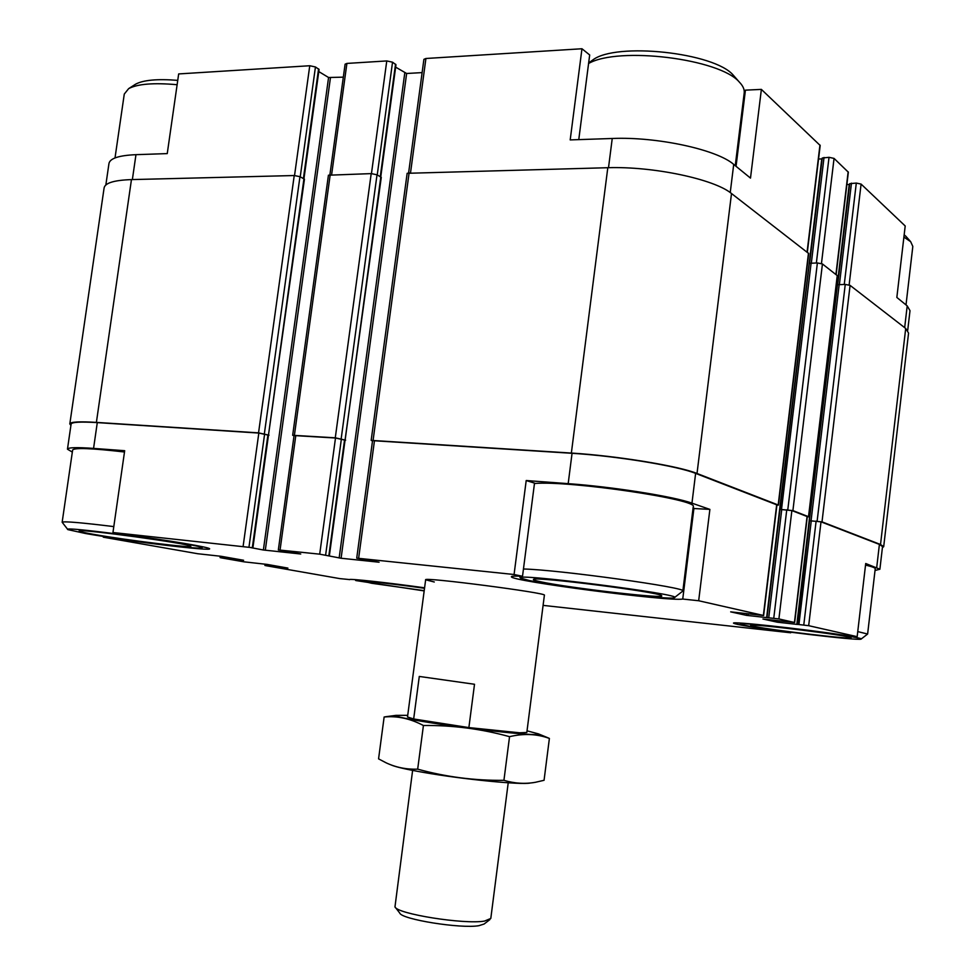 <?xml version="1.0" encoding="UTF-8"?>
<svg xmlns="http://www.w3.org/2000/svg" width="975" height="975" viewBox="0 0 975 975"><rect width="100%" height="100%" fill="white"/><g stroke="black" fill="none" stroke-linecap="round" stroke-linejoin="round"><path stroke-width="1.46" d="M837.708 284.529L849.713 183.678L856.306 183.068L861.096 184.092L905.202 225.981L896.842 297.436L907.201 305.882L904.666 327.661M736.052 166.311L745.424 90.151L761.378 89.395L750.494 178.108L733.712 164.409C716.991 149.602 656.882 136.549 612.239 138.487L608.51 167.7M578.772 139.62L589.68 54.966L581.965 48.75L570.192 139.912L612.239 138.487M790.774 632.214L786.338 631.642M786.313 631.861C753.712 627.51 736.125 624.622 733.553 623.183C730.47 621.087 802.193 628.802 843.802 635.176L857.159 636.675L865.715 563.513L879.889 569.229L875.038 570.472M746.594 613.555L746.375 615.347L730.689 611.861L763.632 615.505L776.941 504.892L695.626 473.387L691.957 503.161L709.885 509.389L693.018 508.475M709.885 509.389L698.673 600.746L682.744 599.052L693.944 508.133M682.744 599.052C669.472 601.77 508.609 580.783 511.424 576.7C511.485 576.067 515.178 575.92 522.515 576.286L514.069 574.507L526.207 480.529L568.181 483.649C612.714 486.805 674.005 496.555 691.957 503.161M522.515 576.286L534.519 483.112L526.207 480.529M273.098 565.463L272.963 566.402L265.553 565.61L339.739 578.602L349.489 579.564M105.848 184.957L108.956 163.556C109.919 158.377 118.926 155.415 135.964 154.672L167.249 153.599L178.669 73.929L309.757 65.739L294.535 175.524M343.322 77.159L328.575 77.5L263.384 549.997L250.709 547.597L252.903 547.743L268.478 435.155L258.826 433.058L97.281 422.614L93.563 448.403L124.678 450.706L112.954 532.521L123.362 534.398C168.188 540.247 211.148 547.536 209.613 548.852C210.588 550.741 159.217 545.025 114.087 538.346L103.289 537.188L103.387 536.433M543.087 605.378L790.713 632.787M879.889 569.229L882.533 546.561L879.401 544.403L821.011 521.844L809.579 520.711L797.672 624.463L777.246 622.184L762.938 619.015L794.674 622.538L778.903 618.93L746.375 615.347M857.159 636.675L808.677 625.682L797.233 624.341M763.632 615.505L698.673 600.746M695.626 473.387C677.783 466.05 616.59 456.008 572.057 453.302L372.548 440.651L356.728 558.139L379.08 562.209L341.092 558.248L319.702 554.166L278.338 549.924L300.739 553.995L263.384 549.997M514.069 574.507L356.728 558.139M252.903 547.743L112.954 532.521M93.563 448.403C76.623 447.208 67.921 447.464 67.47 449.195L72.333 452.095M97.281 422.614C80.34 421.59 71.614 422.102 71.102 424.125L67.47 449.134M103.289 537.188L197.706 553.727L221.215 556.311L243.616 560.272L220.801 557.773L244.079 561.844L267.089 564.403L287.893 568.084L272.963 566.402M434.277 581.99L425.648 579.784C421.968 576.639 548.242 593.032 544.391 595.201L526.817 732.493L519.59 732.786L468.878 727.594L474.508 684.267L419.287 676.443L413.668 718.977L468.878 727.594M349.477 579.686L349.44 579.625C348.026 578.358 388.196 582.697 424.576 587.815M807.263 516.908L808.738 516.787L837.464 275.767L822.437 263.957L817.379 262.945L809.348 263.335L780 509.474M776.904 505.221L778.452 505.074L808.702 253.512L731.506 193.525C714.431 179.181 653.177 166.177 607.803 167.712L407.148 173.306L371.17 440.383L372.511 440.932M345.028 440.273L381.274 177.34L377.02 174.781L371.207 173.611L328.429 175.207L292.671 435.289L294.023 435.825M268.454 435.289L304.444 179.181L299.959 176.67L294.231 175.537L131.454 179.595C114.16 180.192 105.044 182.959 104.106 187.919L69.822 423.857M882.412 547.633L883.691 546.683L880.523 544.501L822.01 521.857L809.567 520.76M846.873 184.543L849.627 184.47M794.674 622.538L807.3 516.604L791.871 510.583L780.012 509.425L767.02 617.541M818.549 159.022L822.132 158.901M422.114 72.601L406.636 73.491L341.092 558.248M395.643 67.141L406.636 73.491M329.367 555.762L345.053 440.139L335.497 438.007L294.06 435.557L278.338 549.924M328.575 77.5L318.776 71.577M808.738 516.787L792.907 510.595L779.781 509.34M778.452 505.074L697.015 473.484C678.917 466.013 616.663 455.8 571.362 453.058L371.17 440.383M345.638 440.176L335.278 437.812L292.671 435.289M269.027 435.191L258.546 432.863L96.391 422.394C79.182 421.346 70.322 421.858 69.81 423.93L70.919 425.38M883.691 546.683L908.566 333.048L905.702 328.453L850.078 285.37L845.252 284.42L837.464 284.737L809.372 520.638M907.701 330.428L910.004 310.659L907.201 305.882M836.148 274.584L848.348 172.197L834.052 158.413L829.03 157.316L822.242 158.023L809.616 263.104M807.337 252.257L820.182 145.482L761.378 89.395M581.965 48.75L425.917 58.488L423.906 59.341L408.635 172.697M380.762 176.816L395.972 64.74L392.535 62.193L386.77 60.938L346.905 63.424L345.101 64.192L329.916 174.647M268.491 434.947L319.069 69.469L315.449 66.97L309.757 65.739M745.424 90.151L744.278 91.735M865.532 565.086C872.028 566.621 875.27 567.828 875.233 568.705L867.616 634.043L861.132 639.052M534.471 483.503C569.449 480.358 699.623 499.627 693.225 506.805L682.853 591.033L674.542 597.529M67.726 529.437L62.156 522.234L72.638 449.987C74.563 447.574 91.857 448.244 124.495 451.998M85.495 533.496L67.872 529.62C58.646 525.086 211.916 546.134 201.606 547.926C199.887 549.729 122.289 540.065 85.495 533.496M93.661 534.361C83.326 532.533 78.5 531.387 79.17 530.912C80.255 528.645 190.32 543.758 190.6 546.171C195.634 548.681 126.116 540.187 93.661 534.361M62.156 522.234C63.899 521.138 81.108 522.6 113.807 526.597M424.174 590.911L355.79 580.552C352.56 579.101 390.78 583.221 424.552 588.01M424.21 590.655L371.707 583.282L364.553 581.563C364.93 580.783 397.837 584.452 424.515 588.303M115.013 157.938L124.276 94.075L128.651 88.627C137.512 83.923 153.66 82.619 177.121 84.715M134.562 84.837L135.574 84.191C143.349 80.011 157.414 78.743 177.743 80.364M529.657 580.612L520.76 578.163C508.024 572.02 686.985 594.738 674.322 597.687C670.678 600.49 561.478 587.511 529.657 580.612M540.735 581.795C535.092 580.612 532.691 579.808 533.532 579.382C534.982 576.286 659.941 592.154 661.452 595.64C668.497 599.467 568.9 587.962 540.735 581.795M523.453 568.998C558.053 569.68 688.777 587.827 682.853 591.033M744.705 625.28L740.744 624.195C732.298 620.539 869.005 637.467 861.035 639.125C859.243 640.965 764.327 629.618 744.705 625.28M753.882 626.316L750.677 625.243C750.848 623.317 850.395 635.639 850.895 637.687C855.782 640.1 770.981 630.118 753.882 626.316M857.756 631.593L867.616 634.043M588.583 63.497C618.369 46.178 719.989 58.732 739.403 82.168C742.999 85.873 744.595 89.444 744.217 92.905L735.26 165.665M591.033 61.23L592.751 60.011C615.798 41.949 714.529 52.516 733.322 75.233L735.053 77.208M903.898 237.108L910.662 241.678L912.819 246.431L906.007 304.907M904.166 234.731L906.433 236.913M593.153 584.403L593.994 584.513M425.648 579.772L407.501 716.991L413.668 718.977M395.362 907.372L399.75 913.063C401.456 919.388 460.968 928.931 478.944 925.677L484.124 924.02L489.925 919.559M412.62 770.396L394.972 906.872C396.715 913.868 464.295 924.678 484.526 921.082L490.803 918.438L508.219 782.791M391.097 764.936C395.57 766.911 406.368 769.397 423.479 772.395C462.832 779.342 521.454 785.082 530.327 783.01M549.388 738.428L544.062 780.293L535.433 782.291C525.038 784.156 514.532 783.498 503.929 780.317C474.654 780.682 445.904 776.953 417.678 769.153C406.465 769.543 395.935 767.435 386.1 762.816L378.568 758.867L384.138 717.003C397.215 715.735 410.317 718.575 423.418 725.51C452.668 725.156 481.37 728.886 509.547 736.673C523.709 733.297 536.993 733.87 549.388 738.428L539.675 734.382M394.253 715.589L384.138 717.003M417.678 769.153L423.418 725.51M503.929 780.317L509.547 736.673M407.721 715.345L396.008 715.358C394.948 716.442 406.283 718.88 430.024 722.658C476.665 730.068 544.111 736.929 538.371 733.846L527.036 730.836M879.401 544.403L876.732 567.328M821.011 521.844L808.677 625.682M776.685 504.709L763.376 615.408M572.057 453.302L568.181 483.649M374.485 440.529L358.642 558.236M258.826 433.058L243.141 546.146M266.382 564.293L266.199 565.549M816.124 521.077L803.778 624.999M811.285 520.687L798.939 624.463M849.213 184.494L796.819 624.402M779.074 620.734L778.879 622.416M777.441 620.563L777.246 622.184M807.081 516.457L794.442 622.452M791.871 510.583L778.903 618.93M786.764 509.767L773.76 618.211M781.755 509.389L768.751 617.663M821.767 158.937L766.642 617.614M748.3 613.738L748.081 615.578M404.759 73.088L339.154 557.968M344.565 439.896L328.867 555.628M341.384 438.945L325.638 554.994M335.497 438.007L319.702 554.166M295.803 435.447L280.057 550.01M330.428 77.903L265.298 550.266M267.93 434.911L252.342 547.609M264.627 433.972L248.991 546.975M230.039 557.871L229.917 558.785M228.491 557.59L228.357 558.577M228.15 557.529L228.004 558.517M225.03 556.981L224.884 558.078M221.544 556.372L221.362 557.7M274.584 565.719L274.462 566.609M272.781 565.403L272.647 566.353M269.795 564.878L269.648 565.939M905.702 328.453L880.523 544.501M850.078 285.37L822.01 521.857M845.252 284.42L817.135 521.089M839.207 284.359L811.078 520.601M837.257 275.45L808.519 516.64M822.437 263.957L792.907 510.595M817.379 262.945L787.788 509.779M811.127 262.921L781.523 509.291M808.47 253.147L778.196 504.904M731.506 193.525L697.015 473.484M607.803 167.712L571.362 453.058M409.134 172.673L373.108 440.249M380.835 176.853L345.15 439.932M377.02 174.781L341.177 438.75M371.207 173.611L335.278 437.812M330.22 174.635L294.413 435.179M299.959 176.67L264.359 433.778M294.231 175.537L258.546 432.863M131.454 179.595L96.391 422.394M861.096 184.092L849.128 284.944M856.306 183.068L844.265 284.408M851.467 183.154L839.426 284.359M848.152 171.807L835.928 274.414M834.052 158.413L821.462 263.518M829.03 157.316L816.368 262.945M824.021 157.45L811.358 262.921M819.963 145.031L807.081 252.074M733.712 164.409L730.238 192.587M425.917 58.488L410.548 172.636M395.533 64.155L380.287 176.56M392.535 62.193L377.24 174.903M386.77 60.938L371.451 173.611M346.905 63.424L331.634 174.598M318.581 68.859L303.42 178.413M315.449 66.97L300.239 176.804M135.964 154.672L132.368 179.571M265.09 564.135L264.908 565.463M220.289 556.177L220.094 557.602M201.74 547.828L203.044 546.853M355.717 580.466L355.083 579.625M135.574 84.191L128.651 88.627M520.553 577.895L519.2 576.14M740.647 624.085L739.83 623.037M592.751 60.011L588.656 62.936M733.322 75.233L739.403 82.168M905.678 236.06L910.662 241.678M396.008 715.358L385.442 716.771M538.371 733.846L548.681 738.099"/></g></svg>
